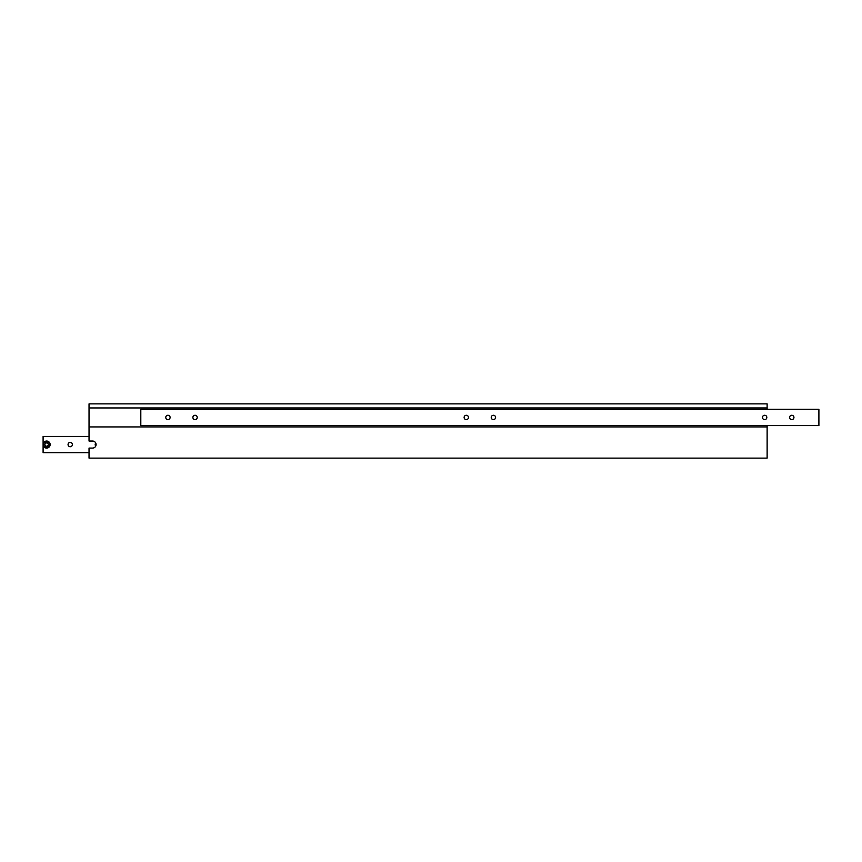 <?xml version="1.0" encoding="UTF-8"?>
<svg xmlns="http://www.w3.org/2000/svg" width="862" height="862" viewBox="0 0 862 862"><rect width="100%" height="100%" fill="white"/><g stroke="black" fill="none" stroke-linecap="round" stroke-linejoin="round"><path stroke-width="1.29" d="M793.945 417.434A2.166 2.166 0 0 0 791.779 415.268A2.166 2.166 0 0 0 789.603 417.434A2.166 2.166 0 0 0 791.779 419.611A2.166 2.166 0 0 0 793.945 417.434M766.824 417.434A2.166 2.166 0 0 0 764.648 415.268A2.166 2.166 0 0 0 762.482 417.434A2.166 2.166 0 0 0 764.648 419.611A2.166 2.166 0 0 0 766.824 417.434M495.585 417.434A2.166 2.166 0 0 0 493.42 415.268A2.166 2.166 0 0 0 491.243 417.434A2.166 2.166 0 0 0 493.42 419.611A2.166 2.166 0 0 0 495.585 417.434M468.465 417.434A2.166 2.166 0 0 0 466.299 415.268A2.166 2.166 0 0 0 464.122 417.434A2.166 2.166 0 0 0 466.299 419.611A2.166 2.166 0 0 0 468.465 417.434M197.226 417.434A2.166 2.166 0 0 0 195.06 415.268A2.166 2.166 0 0 0 192.883 417.434A2.166 2.166 0 0 0 195.06 419.611A2.166 2.166 0 0 0 197.226 417.434M170.105 417.434A2.166 2.166 0 0 0 167.939 415.268A2.166 2.166 0 0 0 165.763 417.434A2.166 2.166 0 0 0 167.939 419.611A2.166 2.166 0 0 0 170.105 417.434M818.9 409.299L140.808 409.299L140.808 425.58L818.9 425.58L818.9 409.299M767.126 407.941L89.034 407.941L89.034 403.879L767.126 403.879L767.126 409.299M89.034 448.089L89.034 458.121L767.126 458.121L767.126 426.927L89.034 426.927L89.034 441.032L92.568 441.032A3.523 3.523 0 0 1 96.091 444.566A3.523 3.523 0 0 1 92.568 448.089L89.034 448.089M89.034 407.941L89.034 426.927M767.126 425.58L767.126 426.927M50.147 444.566A3.523 3.523 0 0 1 46.623 448.089A3.523 3.523 0 0 1 43.1 444.566A3.523 3.523 0 0 1 46.623 441.032A3.523 3.523 0 0 1 50.147 444.566A3.523 3.523 0 0 0 46.623 441.032A3.523 3.523 0 0 0 43.1 444.566L43.1 436.42L89.034 436.42M68.055 444.566A2.166 2.166 0 0 1 70.221 442.389A2.166 2.166 0 0 1 72.397 444.566A2.166 2.166 0 0 1 70.221 446.731A2.166 2.166 0 0 1 68.055 444.566M95.768 446.042A2.166 2.166 0 0 1 95.768 443.079M89.034 452.701L43.1 452.701L43.1 444.566M47.561 446.193L48.509 444.566L47.561 442.939L45.686 442.939L44.749 444.566L45.686 446.193L47.561 446.193M43.639 444.566A2.985 2.985 0 0 0 46.623 447.55A2.985 2.985 0 0 0 49.608 444.566A2.985 2.985 0 0 0 46.623 441.581A2.985 2.985 0 0 0 43.639 444.566"/></g></svg>
